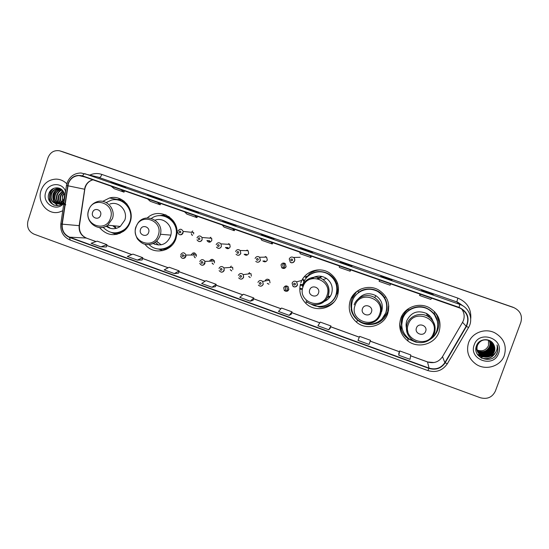 <?xml version="1.0" encoding="UTF-8"?>
<svg xmlns="http://www.w3.org/2000/svg" width="549" height="549" viewBox="0 0 549 549"><rect width="100%" height="100%" fill="white"/><g stroke="black" fill="none" stroke-linecap="round" stroke-linejoin="round"><path stroke-width="0.82" d="M400.763 318.393C398.121 327.478 400.55 335.062 408.065 341.135C418.338 348.992 435.028 344.148 439.008 332.001C441.856 321.577 438.589 313.458 429.208 307.646C418.736 301.881 404.373 307.371 400.763 318.393M399.679 323.546L401.69 330.999M350.269 300.42C347.778 308.881 349.837 316.121 356.445 322.133C366.341 330.827 383.689 326.257 387.697 313.74C390.442 303.714 387.429 295.794 378.659 289.982C368.386 283.854 353.851 289.268 350.269 300.42M356.74 291.492L351.991 298.828C350.818 302.238 350.619 305.711 351.401 309.245M383.984 318.372L388.603 310.137M300.447 284.114C298.78 291.286 300.461 297.579 305.491 303C314.797 313.081 333.38 309.032 337.484 295.87C340.099 286.386 337.429 278.734 329.475 272.908C319.429 266.135 304.427 271.405 300.845 282.831M326.381 306.383L331.836 304.125M145.011 244.284C153.157 255.443 172.043 251.957 175.996 238.396L176.867 234.444C179.434 218.193 158.723 206.795 147.262 217.974M158.805 249.129L162.696 250.66M99.472 227.554C107.034 235.885 115.427 236.859 124.644 230.463C127.224 228.206 129.07 225.413 130.182 222.084C135.033 208.963 122.358 194.243 109.539 197.969L102.725 201.366M114.384 233.037L116.203 233.97M286.509 285.912L287.978 290.778M284.245 263.122L284.746 268.235M196.268 256.383L196.364 255.024C194.888 252.307 193.221 252.169 191.361 254.626L191.258 255.045M195.252 257.735L194.188 256.404M194.065 255.031L194.168 254.619M214.481 262.909L214.439 261.036C212.751 258.785 211.118 258.819 209.533 261.139L209.512 261.214M213.41 264.295L212.202 263.012M231.747 270.89L230.395 269.71M250.255 277.526L248.779 276.497M270.019 282.81L269.497 280.114C267.644 278.672 266.128 278.961 264.954 280.992L264.947 281.013M268.962 284.183L267.404 283.38M283.723 287.717L284.3 290.483C286.166 291.869 287.676 291.56 288.836 289.549L288.191 286.715C286.331 285.411 284.842 285.748 283.723 287.717M287.868 290.86L285.892 289.989L285.322 287.264L286.372 285.905M209.54 240.73L206.925 240.544C208.613 242.768 210.246 242.72 211.825 240.4L211.688 238.307L201.998 237.484L202.142 239.687C201.531 241.121 200.474 241.738 198.964 241.533M227.835 247.565L225.461 247.469C227.265 249.246 228.83 249.054 230.175 246.885L229.798 244.394L221.007 243.88L221.398 246.508C219.991 248.779 218.344 248.985 216.457 247.119C218.577 248.896 220.211 248.69 221.35 246.501L221.007 243.88C219.099 242.184 217.486 242.438 216.169 244.655M246.247 254.283L244.127 254.283C245.959 255.765 247.475 255.484 248.67 253.432L248.1 250.687L240.222 250.495L240.819 253.384C239.563 255.539 237.971 255.841 236.043 254.283C237.875 255.834 239.446 255.532 240.764 253.377L240.222 250.495C238.293 249.074 236.736 249.411 235.548 251.517M264.776 260.96L262.896 261.049C264.742 262.34 266.217 261.997 267.322 260.02L266.594 257.117L259.643 257.261L260.411 260.322C259.245 262.395 257.694 262.751 255.759 261.399C257.598 262.751 259.128 262.388 260.343 260.315L259.643 257.261C257.714 256.019 256.198 256.41 255.093 258.435M192.39 235.459L191.443 233.75M281.019 264.865L281.788 267.816C283.634 268.969 285.082 268.585 286.125 266.67L285.274 263.644C283.442 262.587 282.021 262.992 281.019 264.865M284.691 268.262L283.414 267.631L282.653 264.721L284.183 263.108M119.661 233.497L118.049 233.057M165.887 249.617L163.293 249.225M329.853 303.151L330.608 302.808M386.022 312.505L385.748 313.081M401.861 326.868C400.99 323.43 401.134 320.04 402.293 316.704L407.118 309.602M401.298 322.215L401.724 325.228M435.33 315.627L434.444 313.685M355.244 295.822L356.397 294.518M166.141 216.409L168.763 216.498M122.07 200.913L123.745 200.907M232.845 269.49L232.632 267.246L223.985 267.912L224.212 270.273C223.635 271.638 222.619 272.263 221.172 272.132M251.36 276.12L250.982 273.615L243.248 274.617L243.646 277.252C242.253 279.51 240.599 279.716 238.685 277.883C240.489 279.709 242.116 279.496 243.578 277.252L243.248 274.617C241.327 272.894 239.693 273.141 238.369 275.358M193.619 233.963L193.708 232.543L183.14 231.424L183.05 232.92C182.44 234.361 181.383 234.972 179.887 234.759M264.783 257.152L265.682 256.561M246.432 250.646L247.283 250.083M228.123 244.298L229.002 243.667M209.855 238.156L210.85 237.319M248.464 273.944L249.582 272.62M121.404 199.431L118.515 199.973M165.805 214.885L161.701 215.688M316.965 269.984L311.592 272.4M309.252 274.226L307.028 276.662M306.671 277.142L306.212 277.815M438.713 321.549L436.565 314.062M514.077 307.701L62.154 151.565M513.068 307.262L60.96 151.201M41.01 190.572C36.762 202.375 48.038 215.558 59.464 212.044L62.758 210.754L59.464 212.044C48.038 215.558 36.762 202.375 41.01 190.572C43.728 183.339 48.731 179.523 56.025 179.111C48.731 179.523 43.728 183.339 41.01 190.572M468.558 342.768C465.998 351.607 468.572 358.813 476.285 364.385C485.961 370.856 500.688 366.252 504.311 355.491C507.001 345.719 503.838 338.157 494.807 332.818C485.041 327.746 471.914 332.776 468.558 342.768C465.998 351.607 468.572 358.813 476.285 364.385C485.961 370.856 500.688 366.252 504.311 355.491C507.001 345.719 503.838 338.157 494.807 332.818C485.041 327.746 471.914 332.776 468.558 342.768M68.323 183.764C70.258 178.631 73.827 175.906 79.015 175.584L82.528 176.174L460.158 308.154C467.515 312.553 469.512 318.585 466.156 326.25L444.862 362.628C441.005 368.187 435.741 370.012 429.064 368.104L69.641 237.175C64.233 234.718 61.769 230.381 62.243 224.157L68.323 183.764M68.055 183.668L61.968 224.109C61.481 230.491 64.007 234.938 69.551 237.456L428.954 368.406C435.796 370.362 441.197 368.489 445.15 362.793L466.444 326.415C469.992 317.933 467.542 311.585 459.101 307.385L82.618 175.893C75.796 174.294 70.945 176.888 68.055 183.668M513.953 307.673L59.525 150.776C54.049 150.007 50.206 152.341 47.989 157.783L27.965 220.986C26.627 227.128 28.637 231.513 33.997 234.135L480.251 397.716C487.244 399.555 492.281 397.359 495.363 391.135L520.864 322.284C522.593 315.675 520.294 310.803 513.953 307.673L62.806 151.764M421.934 290.819L433.312 294.786L432.66 293.99L421.508 290.105L421.934 290.819L433.319 294.786M432.482 294.497L432.66 293.99M380.677 276.442L391.856 280.34L392.02 279.832L381.054 276.01L380.677 276.442L391.856 280.34L392.02 279.832M380.876 276.511L381.054 276.01M351.113 266.141L352.067 265.908L341.286 262.154L340.126 262.312L351.113 266.141L340.133 262.312M341.114 262.648L341.286 262.154M311.07 252.183L312.779 252.224L302.183 248.532L300.269 248.423L311.07 252.183L300.296 248.429M302.012 249.026L302.183 248.532M120.753 185.857L125.893 187.12L116.134 183.716L110.816 182.392L120.753 185.857M115.976 184.189L116.134 183.716M157.549 198.683L162.051 199.712L152.135 196.261L147.455 195.163L157.549 198.683L147.455 195.163M151.977 196.734L152.135 196.261M194.97 211.722L198.807 212.518L188.726 209.004L184.704 208.146L194.97 211.722M188.561 209.485L188.726 209.004M233.016 224.98L236.173 225.536L225.92 221.968L222.578 221.343L233.016 224.98L222.619 221.357M225.756 222.448L225.92 221.968M271.714 238.465L274.157 238.767L263.733 235.137L261.091 234.766L271.714 238.465L261.091 234.766M263.568 235.624L263.733 235.137M66.806 183.812C63.78 180.765 60.191 179.2 56.025 179.111C60.191 179.2 63.78 180.765 66.806 183.812M330.155 328.309L328.782 329.757L330.944 325.969L320.266 322.091L317.912 325.804L328.782 329.757M358.01 340.394L369.065 344.415L370.5 340.325L359.643 336.379L358.01 340.394M398.835 353.275L398.8 355.237L410.048 359.334L410.741 354.922L399.699 350.921L398.828 353.288M211.983 287.257L215.483 286.647L216.169 284.313L206.019 280.628L201.661 283.504L211.983 287.257L216.169 284.313M174.349 273.567L179.166 270.883L169.174 267.26L164.192 269.868L174.349 273.567L178.514 273.189M137.332 260.096L142.136 259.986L142.754 257.673L132.927 254.105L127.341 256.458L137.332 260.096L142.754 257.673M100.92 246.844L106.931 244.676L97.262 241.162L91.093 243.269L100.92 246.844L106.348 246.961M289.186 315.352L292.041 311.853L281.548 308.044L278.501 311.461L289.186 315.352L291.286 314.179M250.262 301.188L253.096 300.303L253.789 297.97L243.468 294.223L239.755 297.366L250.262 301.188L253.789 297.97M260.59 238.376L261.852 240.338L272.27 243.982L272.778 242.637M271.151 242.068L272.27 243.982M222.276 224.994L224.047 227.114L234.293 230.697L234.8 229.365M232.659 228.624L234.293 230.697M184.601 211.832L186.859 214.11L196.94 217.637L197.448 216.32M194.82 215.4L196.94 217.637M147.551 198.889L150.275 201.318L160.191 204.791L160.699 203.487M157.597 202.396L160.191 204.791M111.104 186.159L114.281 188.732L124.04 192.15L124.548 190.853M120.986 189.611L124.04 192.15M299.548 251.991L300.296 253.775L310.892 257.481L311.393 256.122M310.295 255.738L310.892 257.481M339.186 265.833L339.392 267.445L350.166 271.213L350.66 269.84M350.111 269.648L350.166 271.213M379.503 279.915L379.153 281.349L390.113 285.185L390.62 283.799M420.527 294.25L419.601 295.492L420.088 294.099M431.837 298.203L430.752 299.39L419.601 295.492M179.166 270.883L178.507 273.21M106.931 244.676L106.348 246.981M292.041 311.853L291.279 314.2M330.944 325.969L330.141 328.323M398.8 355.237L399.699 350.921M50.275 190.99L49.341 200.961M64.144 201.222L63.924 200.419M63.801 199.685L64.604 195.142M63.245 202.746L62.71 201.84M62.559 201.517L62.408 195.712L64.068 192.987M65.791 204.777L63.698 202.821M63.574 202.636C62.284 200.529 62.044 198.251 62.861 195.787L64.226 193.413M62.27 203.48L61.639 202.78M61.447 202.519C60.026 200.344 59.738 197.969 60.575 195.396L63.41 191.642M65.345 205.113L62.888 203.706M62.751 203.576C60.637 201.346 60.067 198.642 61.035 195.471L63.574 191.944M61.275 203.905L60.616 203.384M60.404 203.185C58.324 200.941 57.769 198.237 58.722 195.073L62.703 190.633M62.071 204.194C59.059 202.025 58.098 199.013 59.189 195.149L62.881 190.86M61.111 204.475L59.615 203.761M59.395 203.617C56.643 201.408 55.799 198.457 56.856 194.744C57.796 192.308 59.505 190.675 61.975 189.851M61.598 204.551C57.48 202.444 56.053 199.205 57.322 194.826C58.221 192.473 59.834 190.874 62.154 190.029M58.4 203.857C54.975 201.792 53.829 198.649 54.962 194.415C56.163 191.491 58.263 189.769 61.262 189.254M61.57 204.571C55.868 202.78 53.823 199.424 55.435 194.497C56.087 192.239 57.913 190.572 60.918 189.487M60.548 204.098C54.481 204.008 51.983 200.666 53.047 194.085C54.372 190.928 56.664 189.185 59.916 188.842L60.644 188.842M61.021 204.166C54.969 204.077 52.471 200.749 53.528 194.168C54.179 191.464 56.465 189.721 60.397 188.938L59.916 188.842M59.12 203.885C52.622 203.322 50.11 199.966 51.592 193.831C52.93 190.654 55.229 188.904 58.503 188.575L58.016 188.479C54.749 188.822 52.443 190.578 51.112 193.749C50.041 200.371 52.553 203.727 58.647 203.816L61.165 202.718L64.254 198.566C64.926 196.302 64.727 194.14 63.643 192.081C60.692 185.775 51.167 186.79 49.012 193.221C44.874 203.041 58.722 210.466 64.075 201.716M58.022 188.479L60.52 188.767M58.503 188.575L60.088 188.657M65.592 191.32C62.318 181.918 48.319 182.632 45.732 192.253C41.594 203.446 56.897 212.717 63.862 203.157M65.4 192.651L65.132 191.882L65.365 192.871M64.363 199.726L61.165 202.718M54.262 205.257C48.573 202.087 48.147 192.171 54.083 188.211M57.775 205.607L55.73 203.727M55.641 203.617L54.866 202.444M54.324 201.318C52.958 197.379 53.548 193.804 56.101 190.578M53.823 205.1C48.463 201.915 47.962 192.548 53.431 188.479M57.618 205.628L55.456 203.645M55.339 203.494L54.385 201.943M53.747 200.289C52.937 197.07 53.411 194.126 55.168 191.45M148.038 217.946L147.949 217.397M100.57 215.297C102.519 209.924 94.14 206.946 92.582 212.442C90.633 217.795 98.998 220.794 100.57 215.297M106.135 226.195C110.788 229.489 115.51 229.564 120.3 226.435L124.781 220.163C128.233 210.885 118.769 200.68 109.896 204.043M103.13 227.313C109.745 233.915 116.916 234.601 124.65 229.365C127.1 227.32 128.843 224.747 129.887 221.638C134.279 209.787 122.619 196.569 111.111 200.241L106.204 202.56M130.923 213.053C129.207 205.937 124.946 201.6 118.138 200.035M124.129 201.202L122.4 201.051M147.887 217.946L147.873 217.452M114.755 225.886L116.086 228.418M113.924 225.797L115.441 228.109M118.399 233.016L120.107 233.318M112.71 225.68L115.99 228.446M106.815 225.817L110.459 228.37M114.034 232.872C118.138 233.188 121.837 232.035 125.138 229.407L129.591 223.663M114.007 232.982L117.157 234.286M116.367 234.444L111.392 232.481M121.507 199.486L118.138 199.925M115.482 199.719L120.787 199.122M148.642 232.447C150.639 227.025 142.074 223.985 140.475 229.53C138.478 234.931 147.029 237.998 148.642 232.447M153.006 243.502C160.884 246.7 166.711 244.346 170.485 236.434L170.849 235.13C173.264 225.886 163.65 216.814 155.072 220.17M149.108 244.552C156.939 252.911 172.112 249.116 175.433 237.847L176.133 234.924C178.768 221.199 162.195 210.24 151.387 218.42M175.838 237.875L176.538 234.958C177.046 224.699 172.516 218.337 162.95 215.887M169.428 216.958L166.738 216.615M156.849 240.833L158.002 242.761M153.775 243.125L154.797 244.332M163.918 249.136L166.615 249.273M156.499 241.169L161.2 244.82M155.271 242.184L158.359 245.046M169.964 246.782L170.677 246.535M172.956 220.403L172.29 220.032M166.141 215.036L161.44 215.688M158.805 215.723L165.599 214.796M321.968 276.442L318.598 278.885M317.233 278.556L321.735 276.387M318.509 293.049C320.691 287.456 311.461 284.183 309.711 289.906C307.529 295.479 316.739 298.78 318.509 293.049M323.958 301.641C327.636 300.125 330.169 297.503 331.569 293.763C333.312 287.539 331.637 282.433 326.525 278.439C321.11 275.179 315.86 275.385 310.782 279.05M310.926 304.05C319.793 309.609 332.721 304.963 335.926 294.957C338.253 286.599 335.926 279.818 328.961 274.603C320.019 268.42 306.493 273.079 303.274 283.339L302.725 285.288M329.592 303.336C332.632 301.202 334.787 298.388 336.05 294.882C338.362 286.544 336.05 279.77 329.098 274.569C325.035 272.023 320.671 271.22 316.011 272.153M314.543 276.909L312.367 278.611M337.566 293.921L338.5 287.745M330.395 296.254L327.197 297.743M324.335 301.312L325.09 301.133M327.698 296.762L330.512 296.048M317.974 306.363L318.646 306.486M332.255 303.446L333.6 302.41M333.964 301.998C329.805 305.82 324.912 307.495 319.278 307.035L310.885 304.036M319.971 269.895C315.915 270.142 312.319 271.542 309.176 274.088L309.636 274.905M371.467 311.942C373.711 306.301 364.268 302.952 362.47 308.73C360.233 314.351 369.655 317.727 371.467 311.942M381.658 311.592C383.497 304.956 381.555 299.644 375.845 295.65C369.052 292.315 363.15 293.42 358.161 298.965M385.823 312.71C388.253 303.851 385.618 296.817 377.911 291.622C368.756 286.043 355.677 290.84 352.465 300.845C350.235 308.456 352.108 314.941 358.092 320.3C366.945 327.925 382.276 323.8 385.823 312.71M386.345 310.947C387.855 302.677 385.055 296.213 377.952 291.553C370.445 287.813 363.507 288.568 357.118 293.825M357.68 293.324L358.6 292.473M353.803 294.278L352.101 297.874M388.699 305.011L387.642 312.216C383.627 321.261 376.655 325.31 366.718 324.363C363.363 323.78 360.364 322.421 357.722 320.287C354.304 317.432 352.108 313.85 351.14 309.54L351.683 309.204M360.089 289.412L357.605 291.203L358.73 292.274C366.718 286.139 379.634 288.801 384.609 297.702L385.755 296.7M388.356 309.636L388.795 306.198M351.95 310.576L351.14 309.54M357.605 291.203L361.167 288.925M428.982 317.048L428.295 314.618M428.035 314.426L429.524 317.439M425.66 331.273C427.959 325.584 418.297 322.153 416.451 327.986C414.152 333.662 423.794 337.12 425.66 331.273M432.989 321.289C431.83 317.857 429.661 315.229 426.463 313.417C417.617 309.931 411.077 312.306 406.857 320.561C405.553 324.445 405.924 328.199 407.955 331.816M430.704 338.966C433.545 336.853 435.577 334.149 436.798 330.855C439.324 321.625 436.455 314.412 428.186 309.211C418.853 303.981 405.951 308.854 402.719 318.722C400.351 326.881 402.554 333.668 409.334 339.076L417.343 342.26M435.474 316.203C433.71 313.156 431.267 310.789 428.138 309.108C418.818 303.885 405.937 308.751 402.712 318.605L401.71 324.871M408.127 309.464C405.581 311.496 403.755 314.028 402.65 317.061L401.717 324.02M402.369 316.498L401.669 322.428M406.459 328.124L407.674 330.347M437.766 323.457C437.491 319.813 436.222 316.533 433.95 313.609L434.705 311.935C438.843 317.5 439.845 323.526 437.725 330.024C436.249 333.984 433.717 337.127 430.142 339.454M418.112 342.432L415.641 342.082L408.113 338.802C404.091 335.844 401.525 331.967 400.427 327.177L400.427 326.641L401.909 327.17M407.708 309.156L408.861 310C418.105 304.626 426.47 305.827 433.95 313.609L437.395 321.103M435.968 313.726L434.499 311.571M403.474 332.193L402.143 328.741L400.427 327.177M477.115 350.036C482.296 351.785 486.085 350.31 488.5 345.602L488.5 340.243M489.221 340.524C490.12 342.576 490.195 344.6 489.454 346.584C486.791 351.525 482.729 352.87 477.266 350.633M489.578 340.689C490.634 342.844 490.772 344.985 489.976 347.126C487.231 352.163 483.086 353.487 477.541 351.086L477.383 350.989M489.495 340.648L490.305 343.297L489.845 346.995C490.072 350.132 481.741 354.174 477.424 350.948L477.541 351.086M489.921 340.867C491.149 343.111 491.348 345.376 490.511 347.675C487.745 352.746 483.573 354.071 477.994 351.655L477.513 351.346M489.838 340.826C491.026 342.995 491.204 345.232 490.374 347.538C487.581 352.595 483.422 353.92 477.877 351.518L477.994 351.655M490.257 341.059C491.664 343.379 491.931 345.767 491.046 348.231C488.267 353.33 484.067 354.661 478.454 352.232L477.657 351.696M490.168 341.011C491.588 343.907 491.835 346.268 490.909 348.093C488.143 353.275 483.957 354.606 478.337 352.087L478.454 352.232M490.58 341.265C492.179 343.653 492.515 346.165 491.588 348.793C488.788 353.92 484.568 355.258 478.92 352.815L477.815 352.039M490.497 341.217C492.144 344.779 492.467 347.263 491.451 348.649C491.835 351.319 483.594 356.239 478.803 352.671L478.92 352.815M490.895 341.485C492.693 343.935 493.112 346.556 492.137 349.363C489.324 354.517 485.076 355.862 479.394 353.405L477.987 352.376M490.813 341.43C492.7 345.266 493.098 347.86 492 349.219C492.199 352.081 484.156 356.781 479.277 353.261L479.394 353.405M491.197 341.718C493.208 344.216 493.709 346.954 492.693 349.933C489.859 355.121 485.584 356.479 479.867 354.002L478.179 352.705M491.122 341.663C493.187 344.847 493.668 347.558 492.556 349.788C490.435 354.853 484.094 356.678 479.751 353.851L479.867 354.002M491.492 341.972C493.723 344.504 494.306 347.352 493.256 350.516C490.408 355.731 486.105 357.097 480.354 354.606L478.378 353.021M491.417 341.903C493.826 346.241 494.395 349.061 493.119 350.372C492.583 353.336 486.476 358.01 480.231 354.455L478.117 352.739M490.559 356.054L494.34 351.635C495.184 349.191 494.965 346.817 493.681 344.518C490.408 337.58 479.099 338.397 476.614 345.417C471.316 357.516 491.938 365.366 496.982 353.474L497.222 352.877C498.169 350.214 498.101 347.558 497.037 344.909C497.552 347.51 497.126 349.953 495.754 352.238C494.553 354.146 492.824 355.416 490.559 356.054L490.23 356.232C487.313 357.598 484.348 357.468 481.336 355.834C477.555 353.233 476.237 349.768 477.404 345.451C480.018 340.25 484.136 338.685 489.749 340.778C493.736 343.249 495.102 346.694 493.832 351.106C490.957 356.356 486.627 357.722 480.842 355.217L478.598 353.336M478.536 353.268C476.518 350.708 475.983 347.915 476.93 344.902M491.705 342.157C494.127 344.765 494.786 347.695 493.688 350.955C490.792 356.198 486.469 357.571 480.718 355.066L478.536 353.254M493.681 344.518C494.965 347.339 495.164 349.686 494.265 351.552C493.894 354.606 487.162 359.245 481.212 355.683C477.383 352.966 476.072 349.507 477.28 345.314M474.254 344.793C468.173 359.478 493.551 368.626 498.54 353.439C504.648 338.616 479.099 329.633 474.254 344.793M480.121 357.104L481.171 357.076M481.356 357.07L483.01 356.871M483.738 356.726L484.657 356.493M485.048 356.376L486.332 355.91M487.272 355.484L493.105 350.399M493.777 349.301L494.217 348.437M497.037 344.909C498.471 348.876 497.957 352.479 495.5 355.697M495.562 352.54C492.199 357.975 487.34 359.753 480.993 357.886M492.844 350.996L487.608 355.388M486.139 355.862L483.703 356.212M483.195 356.212L482.111 356.157M481.857 356.123L477.692 354.791M491.575 350.138L486.901 354.071M490.943 349.734L486.558 353.412M484.945 354.002L482.413 354.421M481.892 354.434L480.787 354.386M480.519 354.359L479.25 354.139M495.953 351.895C492.844 357.763 487.944 359.815 481.253 358.037M492.892 352.506L489.152 355.635M487.251 356.397L484.493 356.884M483.937 356.898L478.2 355.457M492.22 352.074L488.809 354.935M486.853 355.759L484.053 356.274M483.491 356.287L482.317 356.246M482.036 356.212L477.747 354.86M491.499 351.71L488.528 354.201M486.469 355.114L483.621 355.663M483.051 355.69L481.864 355.642M481.59 355.615L477.383 354.325M490.758 351.381L488.287 353.453M486.085 354.482L483.195 355.066M482.619 355.093L481.425 355.052M481.144 355.025L479.963 354.839M489.962 351.099L488.109 352.657M485.707 353.851L482.77 354.476M482.194 354.503L480.986 354.469M480.704 354.441L479.51 354.256M512.656 307.111L513.541 307.522M466.156 326.25L462.553 322.332L463.459 320.403C464.818 316.286 464.193 312.456 461.585 308.915M429.064 368.104L427.499 361.963C433.813 363.761 438.795 362.024 442.439 356.761L462.581 322.284M92.911 179.804C89.027 180.841 86.385 183.345 84.971 187.305L79.159 225.666C78.699 231.575 81.053 235.699 86.207 238.04L96.006 241.594M89.974 175.014C93.865 173.292 97.804 173.093 101.812 174.417L457.852 298.107L456.83 301.916L97.303 176.888M457.852 298.107C466.938 301.95 471.255 308.675 470.795 318.29M463.205 306.054L458.065 302.403L456.83 301.916L459.794 304.407L461.105 304.921L458.065 302.403L463.308 306.102M61.968 224.109L60.843 223.827L66.429 185.617L67.582 185.734M70.231 240.043L69.551 237.456M428.954 368.406L427.87 370.568C436.05 372.915 442.535 370.65 447.311 363.781L447.504 363.719M445.15 362.793L447.311 363.781L468.62 327.403M466.444 326.415L468.565 327.492C473.368 319.724 469.663 308.511 461.105 304.921M459.101 307.385L459.794 304.407L84.869 173.71C84.127 173.628 83.373 174.356 82.618 175.893M67.012 183.119C69.551 176.558 74.197 173.182 80.936 172.983L99.383 177.423C100.268 177.43 101.078 176.428 101.812 174.417M60.411 151.037L61.618 151.4M444.862 362.628L442.501 356.651M67.856 185.775L84.8 189.275L79.44 225.687L62.243 224.157M69.641 237.175L86.207 238.04L96.068 241.574M106.726 245.485L131.787 254.585M142.534 258.49L168.159 267.795M178.933 271.707L205.127 281.218M215.929 285.137L242.713 294.861M253.535 298.793L280.923 308.737M291.773 312.676L319.786 322.846M330.656 326.799L359.314 337.203M370.211 341.155L399.391 351.751M410.604 355.821L427.499 361.963L434.026 362.539M79.454 225.591L79.44 225.687C79.056 231.644 81.403 235.782 86.481 238.094M84.793 189.336L84.8 189.275C85.754 184.313 88.471 181.163 92.959 179.818M110.5 218.166C115.839 203.473 92.898 195.396 88.684 210.391C83.373 224.953 106.17 233.188 110.5 218.166M98.147 227.361C101.62 228.007 104.825 227.286 107.762 225.186L112.428 218.632C116.017 208.929 106.156 198.271 96.912 201.792C92.884 203.219 90.118 206.012 88.629 210.178M127.045 204.111C124.163 201.435 120.801 200.014 116.958 199.836M112.847 232.755C116.601 233.593 120.197 233.099 123.635 231.273M158.277 235.205C163.746 220.375 140.311 212.127 135.987 227.259C130.538 241.951 153.83 250.365 158.277 235.205M145.67 244.422C152.512 245.163 157.316 242.233 160.075 235.617L160.445 234.258C164.007 221.021 145.56 211.893 137.964 223.024L135.857 226.991M174.095 222.036C170.766 217.884 166.505 215.764 161.31 215.688M158.421 249.061C163.54 249.919 168.09 248.615 172.077 245.142M327.026 295.383C332.989 280.1 307.749 271.213 303.027 286.825C297.091 301.971 322.16 311.022 327.026 295.383M314.09 304.722C320.911 304.949 325.667 301.916 328.343 295.616C330.169 289.103 328.412 283.751 323.066 279.571C315.963 274.383 304.908 278.02 302.314 286.338M324.116 305.882C330.066 304.283 334.163 300.605 336.4 294.84C337.676 291.107 337.717 287.353 336.516 283.579C333.346 272.928 319.381 268.063 310.418 274.383M379.62 314.138C385.741 298.711 359.924 289.625 355.073 305.388C348.986 320.664 374.624 329.928 379.62 314.138M366.986 323.512C373.615 323.43 378.213 320.369 380.78 314.316C382.701 307.365 380.677 301.799 374.692 297.62C367.398 292.967 356.747 296.741 354.153 304.825M382.07 318.811L386.043 312.505C387.759 307.378 387.278 302.444 384.609 297.702C387.244 302.478 387.697 307.413 385.968 312.505L384.348 315.826M433.415 333.318C439.701 317.747 413.287 308.456 408.305 324.37C402.053 339.79 428.282 349.267 433.415 333.318M434.41 333.435C436.414 326.175 434.19 320.451 427.726 316.258C420.273 311.921 409.787 315.764 407.18 323.732C405.272 330.34 407.09 335.81 412.649 340.119C419.875 345.472 431.384 341.965 434.218 333.49C436.277 326.209 434.115 320.465 427.726 316.258L426.463 313.417M192.733 230.957L191.45 232.302M179.091 231.657C179.283 233.002 179.859 233.201 180.813 232.261C180.621 230.916 180.045 230.71 179.091 231.657M191.258 233.73L192.287 235.507M177.91 231.102C179.811 228.528 181.554 228.638 183.14 231.424L183.03 232.92C180.539 235.548 178.789 235.349 177.773 232.323M210.768 237.264L209.684 238.142M198.203 238.424C198.395 239.776 198.971 239.982 199.932 239.035C199.74 237.683 199.163 237.477 198.203 238.424M209.361 240.716L210.411 241.985M196.961 237.847C198.491 235.48 200.172 235.356 201.998 237.484L202.107 239.68C200.467 242.109 198.765 242.164 197.009 239.838M209.704 242.191L208.792 240.675M228.926 243.626L227.972 244.284M217.473 245.245C217.665 246.604 218.248 246.81 219.223 245.863C219.024 244.511 218.44 244.298 217.473 245.245M227.677 247.558L228.7 248.498M227.89 248.697L227.025 247.53M247.215 250.049L246.288 250.639M236.907 252.128C237.106 253.494 237.69 253.707 238.671 252.753C238.479 251.394 237.889 251.181 236.907 252.128M246.11 254.283L247.16 255.052M246.233 255.251L245.396 254.283M265.62 256.541L264.659 257.152M256.513 259.073C256.706 260.446 257.303 260.651 258.291 259.704C258.092 258.332 257.502 258.126 256.513 259.073M264.652 260.967L265.798 261.653M264.728 261.846L263.891 261.001M289.254 258.936C290.215 257.062 291.636 256.575 293.53 257.481C294.655 258.339 295.033 259.457 294.655 260.837C293.653 262.751 292.192 263.211 290.284 262.223L289.241 258.956M290.785 259.581C290.984 260.96 291.581 261.173 292.59 260.212C292.391 258.833 291.787 258.62 290.785 259.581M193.982 254.619L193.879 255.031M194.003 256.404L195.163 257.797M192.644 253.418L192.781 253.041M180.69 254.64C182.632 252.06 184.382 252.204 185.939 255.059L185.837 256.486C185.253 257.865 184.244 258.483 182.796 258.339M183.599 255.875C183.407 254.53 182.831 254.324 181.877 255.258C182.069 256.603 182.645 256.808 183.599 255.875M193.523 254.393L194.504 252.924M212.031 263.026L213.328 264.35M199.754 261.489C201.408 259.053 203.123 259.018 204.894 261.379L204.942 263.348C204.365 264.728 203.35 265.345 201.902 265.208M202.732 262.751C202.54 261.393 201.963 261.187 201.003 262.127C201.195 263.479 201.771 263.685 202.732 262.751M211.461 260.809L212.415 259.368M230.237 269.724L231.671 270.938M218.976 268.392C220.437 266.08 222.112 265.922 223.985 267.912L224.157 270.273C222.681 272.585 221.007 272.702 219.126 270.616M222.036 269.683C221.837 268.324 221.254 268.111 220.286 269.051C220.478 270.41 221.062 270.623 222.036 269.683M231.259 266.066L230.072 267.445M248.642 276.518L250.193 277.561M241.498 276.675C241.306 275.31 240.716 275.097 239.735 276.037C239.934 277.403 240.517 277.616 241.498 276.675M249.507 272.599L248.326 273.958M267.281 283.408L268.907 284.217M257.92 282.378C259.162 280.244 260.754 279.935 262.697 281.459L263.246 284.293C261.955 286.468 260.336 286.743 258.394 285.123C260.205 286.736 261.798 286.461 263.17 284.293L262.697 281.459L269.497 280.114M261.132 283.723C260.933 282.358 260.343 282.138 259.354 283.085C259.547 284.457 260.144 284.67 261.132 283.723M300.31 284.677L302.952 284.361M302.698 285.343L300.166 285.329M306.321 277.945L304.523 276.476M305.958 276.497L306.857 277.341L305.958 276.497L306.644 276.332L307.275 276.895M292.109 283.064C293.187 281.074 294.703 280.663 296.645 281.822L297.517 284.993C296.391 287.017 294.854 287.408 292.905 286.166L292.095 283.099M295.458 284.423C295.259 283.044 294.655 282.824 293.646 283.778C293.845 285.157 294.449 285.377 295.458 284.423M303.974 281.623L303.069 280.12L303.988 281.603M301.634 289.33L299.775 289.103L301.634 289.33M299.788 288.417L301.73 288.637M302.677 278.974L304.475 280.642M407.832 338.596L408.065 341.135M357.667 320.239L356.445 322.133M307.234 302.108L305.491 303M287.813 290.599L287.251 290.785M285.892 289.989L284.3 290.483M283.414 267.631L281.788 267.816M119.078 199.822L109.539 197.969M79.015 175.584L85.116 177.08M66.978 183.222L66.436 185.583M60.836 223.889C60.225 231.575 63.3 236.948 70.046 240.009L427.87 370.568M106.739 245.444L131.849 254.564M142.548 258.449L168.214 267.768M178.947 271.666L205.175 281.184M215.942 285.096L242.754 294.834M253.549 298.752L280.958 308.703M291.787 312.635L319.813 322.812M330.676 326.751L359.327 337.161M370.225 341.114L399.404 351.71M410.611 355.779L427.458 361.894M194.984 211.722L184.732 208.153M120.766 185.864L110.857 182.405M125.138 229.407L124.65 229.365M120.3 226.435L107.762 225.186C98.456 232.673 84.381 221.7 88.581 210.329M117.479 199.863L116.011 199.582M170.849 235.13L160.445 234.258L160.061 235.617C157.831 241.162 153.85 244.161 148.113 244.614C145.19 244.326 142.61 244.765 137.394 238.918C135.123 234.444 134.594 230.525 135.802 227.156M176.538 234.958L176.133 234.924M326.525 278.439L323.066 279.571C328.336 283.751 330.031 289.103 328.158 295.63C325.248 304.764 312.573 307.804 305.965 301.037M324.754 305.697C330.381 303.94 334.245 300.317 336.352 294.84C337.642 291.128 337.69 287.374 336.516 283.579L337.553 283.195M318.55 306.411L319.278 307.035M375.845 295.65L374.692 297.62C380.594 301.806 382.557 307.378 380.581 314.344C377.726 323.059 365.833 326.408 358.854 320.527M183.078 232.845L182.44 232.783M290.284 262.223C291.677 263.314 293.111 262.847 294.573 260.823C294.758 258.915 294.408 257.797 293.53 257.481L300.145 257.282M196.364 255.024L185.939 255.059L185.802 256.486C183.27 259.087 181.52 258.881 180.559 255.868M185.967 255.834L183.606 255.848M214.439 261.036L204.894 261.379L204.901 263.348C202.965 265.833 201.25 265.819 199.74 263.294M205.024 263.053L203.837 263.108M224.246 270.156L223.738 270.204M243.674 277.149L243.289 277.211M300.31 284.67L302.945 284.389M301.861 280.436L296.645 281.822L297.428 284.993C295.698 287.106 294.189 287.498 292.905 286.166"/></g></svg>
